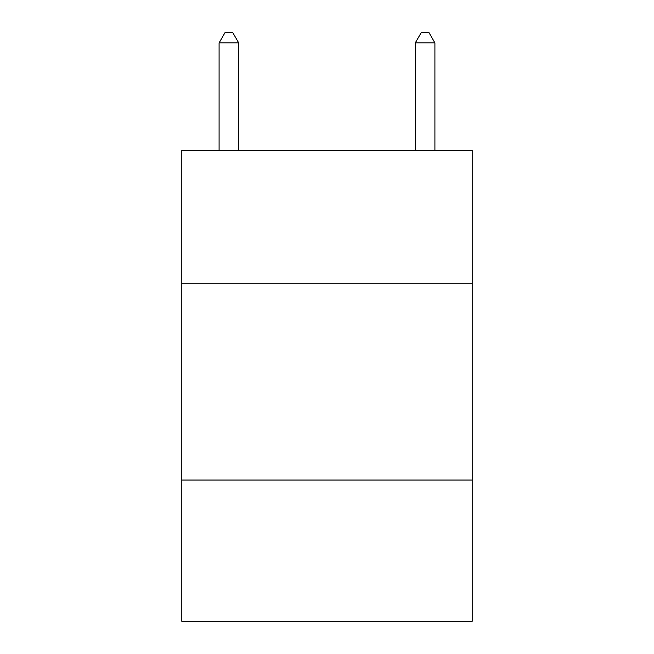 <?xml version="1.0" encoding="UTF-8"?>
<svg xmlns="http://www.w3.org/2000/svg" width="654" height="654" viewBox="0 0 654 654"><rect width="100%" height="100%" fill="white"/><g stroke="black" fill="none" stroke-linecap="round" stroke-linejoin="round"><path stroke-width="0.98" d="M472.188 283.836L472.188 150.42L181.812 150.42L181.812 283.836L472.188 283.836L472.188 621.3L181.812 621.3L181.812 283.836M472.188 480.036L181.812 480.036M238.71 150.42L238.71 42.902L219.09 42.902L219.09 150.42M219.09 42.902L224.976 32.7L232.824 32.7L238.71 42.902M434.91 150.42L434.91 42.902L415.29 42.902L415.29 150.42M415.29 42.902L421.176 32.7L429.024 32.7L434.91 42.902"/></g></svg>
